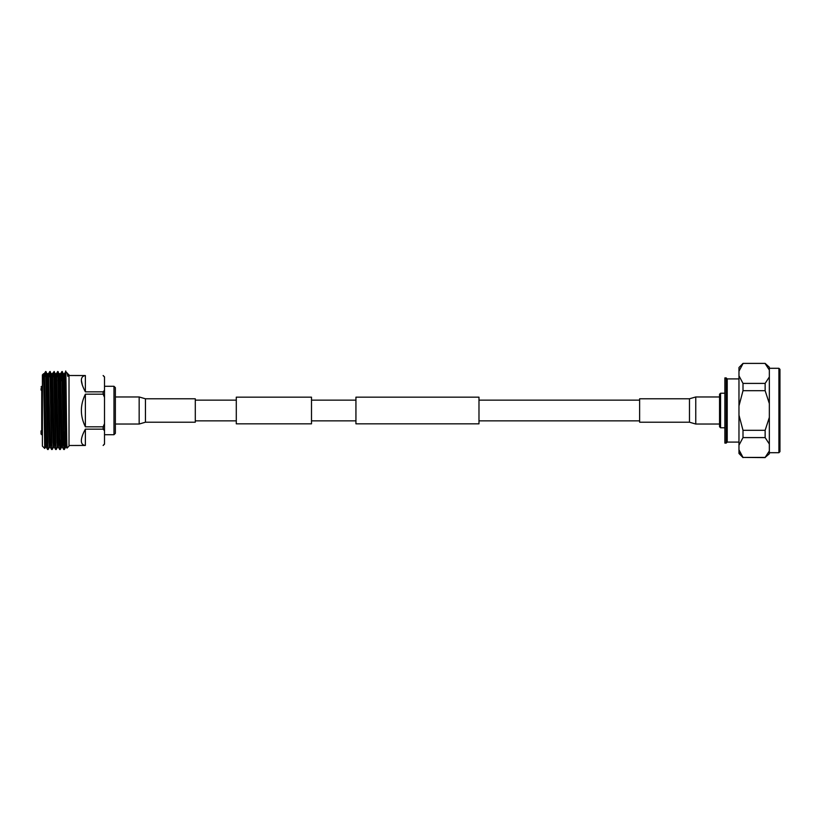 <?xml version="1.0" encoding="UTF-8"?>
<svg xmlns="http://www.w3.org/2000/svg" width="821" height="821" viewBox="0 0 821 821"><rect width="100%" height="100%" fill="white"/><g stroke="black" fill="none" stroke-linecap="round" stroke-linejoin="round"><path stroke-width="1.23" d="M311.498 423.831L311.498 397.169L236.294 397.169L236.294 423.831L311.498 423.831M478.982 410.5L478.982 423.831L355.934 423.831L355.934 397.169L478.982 397.169L478.982 410.5M689.476 398.79L695.756 396.964L695.756 424.036L689.476 422.21L689.476 398.79L639.621 398.79L639.621 422.21L689.476 422.21M695.756 424.036L719.545 424.036L719.545 396.964L695.756 396.964M145.44 398.79L139.16 396.964L139.16 424.036L145.44 422.21L195.295 422.21L195.295 398.79L145.44 398.79L145.44 422.21M738.972 442.088L727.221 442.088L727.221 378.912L726.185 377.906L724.871 377.906L724.871 443.094L726.185 443.094L726.185 377.906M719.545 426.746L719.545 394.254L720.571 393.228L720.571 427.772L719.545 426.746M778.924 368.301L779.95 369.327L779.95 451.673L778.924 452.699L778.924 368.301L769.339 368.301M769.339 444.038L769.339 450.975L765.141 457.41L743.005 457.41L738.972 449.816L738.972 445.198L743.005 437.593L765.141 437.593L769.339 444.038L769.339 417.437L765.141 430.317L743.005 430.317L738.972 415.118L738.972 367.521L743.005 363.395L765.141 363.395L743.005 363.395M765.141 457.41L769.339 453.787L769.339 450.975M765.141 363.59L769.339 370.025L769.339 367.213L765.141 363.395M769.339 370.025L769.339 376.962L765.141 383.407L743.005 383.407L738.972 375.802M738.972 405.882L743.005 390.683L765.141 390.683L769.339 403.563L769.339 376.962M769.339 403.563L769.339 417.437M765.141 437.593L765.141 430.317M765.141 390.683L765.141 383.407M743.005 437.593L743.005 430.317M765.141 457.605L743.005 457.41M743.005 390.683L743.005 383.407M743.005 457.605L738.972 453.479L738.972 449.816M739.547 451.766L740.429 453.674M738.972 445.198L738.972 415.118M738.972 371.184L743.005 363.59M779.95 444.623L779.95 449.528M41.05 388.487L41.05 390.119M42.394 386.281L41.738 386.281L41.738 434.72L41.05 434.042L41.05 430.881M62.848 387.45L62.848 380.759M44.529 377.814C44.97 371.882 45.401 370.445 45.812 373.524L45.812 375.135C46.14 367.469 46.458 372.755 46.766 390.991L47.782 444.294L48.121 449.528L49.404 447.312M43.944 380.267L44.324 373.688L45.329 371.954L45.812 373.524L47.29 444.294L48.121 449.528M61.914 376.706C62.242 366.854 62.581 371.615 62.919 390.991L63.925 444.294L64.428 448.194L64.9 431.825L63.628 431.825M61.308 380.759L61.421 376.706C61.585 371.544 61.76 370.333 61.934 373.062L63.433 444.294L64.264 449.528M64.017 446.737L64.418 431.825M65.157 389.175L65.598 373.237L65.598 389.175M57.87 376.706C58.209 366.854 58.548 371.615 58.876 390.991L59.892 444.294L60.251 449.508L60.682 440.241M57.378 376.706L57.881 372.724L59.399 444.294L60.231 449.528M59.984 446.727L60.19 440.241M53.837 376.706C54.176 366.854 54.504 371.615 54.843 390.991L55.849 444.294L56.187 449.528L57.48 447.312M53.344 376.706L53.847 372.796L55.366 444.294L56.187 449.528M49.794 376.706C50.132 366.854 50.471 371.615 50.81 390.991L51.815 444.294L52.154 449.528L53.447 447.312M49.311 376.706C49.64 366.73 49.978 371.544 50.317 391.165L51.323 444.294L52.154 449.528M60.467 373.688L62.252 371.472L63.679 374.93L65.198 442.396L65.536 447.332L66.542 447.332M56.044 380.759L56.433 373.688L57.716 371.472L59.646 374.93L61.154 442.396L61.493 447.332L62.509 447.332M52.39 373.688L54.176 371.472L55.612 374.93L57.121 442.396L57.46 447.332L58.465 447.332M48.357 373.688L50.132 371.472L51.569 374.93L53.088 442.396L53.427 447.332L54.432 447.332M67.558 373.668L69.015 374.889L69.015 446.111L67.004 448.122L66.788 443.268C66.388 423.431 65.988 358.038 65.598 373.237L65.721 371.595L67.23 373.103L67.794 376.316L67.271 373.165M67.794 373.668L67.794 376.316M44.714 448.43L43.616 377.362L45.371 447.312L44.714 448.43L42.394 446.111L42.394 374.889L43.616 373.668L43.616 378.604M113.986 386.291L115.371 387.676L115.371 433.324L113.986 434.709L113.986 386.291L104.513 386.291M81.341 380.226L82.408 385.418M69.015 445.485L85.374 445.464C82.705 445.218 81.361 443.668 81.341 440.805C81.361 437.901 82.705 434.011 85.374 429.147L103.148 429.147L103.148 426.817L85.374 426.817C80.037 415.939 80.037 405.061 85.374 394.183L103.148 394.183L103.148 391.853L85.374 391.853C80.037 381.796 80.037 376.357 85.374 375.536L69.015 375.515M103.148 375.515L104.513 376.88L104.513 444.12L103.148 445.485M104.513 443.874L103.148 445.464M103.148 429.147L104.513 430.738M104.513 423.626L103.148 426.817M103.148 394.183L104.513 397.374M104.513 390.262L103.148 391.853M103.148 375.536L104.421 377.003M45.34 371.954L45.812 371.472L45.812 373.524M45.853 374.273L45.781 376.736M66.039 383.058L65.711 389.175M45.812 371.472L47.536 374.93L49.044 442.396L49.383 447.332L50.399 447.332M45.371 447.312L45.75 440.241M51.005 380.759L51.405 373.668L52.411 373.668L52.585 374.93L54.094 442.396L54.412 447.312L55.684 449.508M55.038 380.759L55.438 373.668L56.454 373.668L56.618 374.93L58.127 442.396L58.445 447.312L59.717 449.508M43.616 373.668L44.344 373.668L44.508 374.93L46.017 442.396L46.356 447.332L46.766 440.241M47.372 373.668L48.377 373.668L48.542 374.93L50.06 442.396L50.379 447.312L51.641 449.508M59.481 373.668L60.487 373.668L60.651 374.93L62.17 442.396L62.488 447.312L63.761 449.508M63.515 373.668L64.531 373.668L64.695 374.93L66.203 442.396L66.994 448.112M85.374 375.536L85.374 391.853M85.374 394.183L85.374 426.817M85.374 429.147L85.374 445.464M236.294 420.855L195.295 420.855M639.621 420.855L478.982 420.855M355.934 420.855L311.498 420.855M355.934 400.145L311.498 400.145M639.621 400.145L478.982 400.145M236.294 400.145L195.295 400.145M115.371 424.036L139.16 424.036M115.371 396.964L139.16 396.964M727.221 442.088L726.185 443.094M724.871 427.772L720.571 427.772M778.924 452.699L769.339 452.699M724.871 393.228L720.571 393.228M738.972 378.912L727.221 378.912M41.738 434.72L42.394 434.72M56.854 380.759L54.627 380.759M51.805 380.759L50.584 380.759M104.513 434.709L113.986 434.709M51.21 440.241L49.989 440.241M47.177 440.241L44.939 440.241M41.738 386.281L41.05 386.958M60.251 449.508L61.513 447.312M64.284 449.508L65.557 447.312M45.35 447.332L46.356 447.332M46.335 447.312L47.608 449.508M64.51 373.688L65.711 371.605"/></g></svg>
